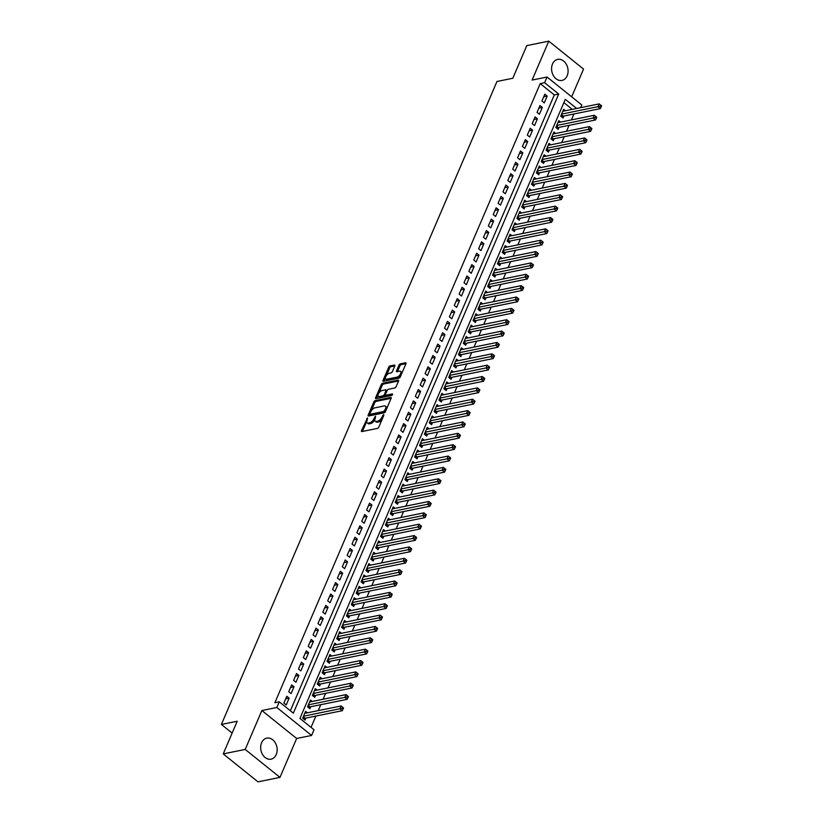 <?xml version="1.0" encoding="UTF-8"?>
<svg xmlns="http://www.w3.org/2000/svg" width="823" height="823" viewBox="0 0 823 823"><rect width="100%" height="100%" fill="white"/><g stroke="black" fill="none" stroke-linecap="round" stroke-linejoin="round"><path stroke-width="1.23" d="M367.542 417.858L361.534 430.614A1.348 0.648 -51.2 0 0 361.544 431.489A1.348 0.648 -51.2 0 0 361.914 431.55L377.448 428.402A1.348 0.648 -51.2 0 0 378.796 427.106L383.868 415.265L383.6 414.607L382.006 417.045A4.321 2.078 -51.2 0 1 377.716 421.17L376.42 421.427A4.321 2.078 -51.2 0 1 375.237 421.232A4.321 2.078 -51.2 0 1 375.185 418.423L375.576 416.232L373.981 418.67A4.321 2.078 -51.2 0 1 369.681 422.796L368.395 423.063A4.321 2.078 -51.2 0 1 367.212 422.857A4.321 2.078 -51.2 0 1 367.161 420.049L367.542 417.858M552.5 63.999A10.73 8.137 78.5 0 0 553.395 75.623A10.73 8.137 78.5 0 0 561.965 80.417A10.73 8.137 78.5 0 0 567.16 75.788A10.73 8.137 78.5 0 0 566.265 64.173A10.73 8.137 78.5 0 0 557.696 59.379A10.73 8.137 78.5 0 0 552.5 63.999M261.591 742.747A10.73 8.137 78.5 0 0 262.486 754.372A10.73 8.137 78.5 0 0 271.055 759.166A10.73 8.137 78.5 0 0 276.25 754.537A10.73 8.137 78.5 0 0 275.355 742.922A10.73 8.137 78.5 0 0 266.786 738.128A10.73 8.137 78.5 0 0 261.591 742.747M394.783 365.988A1.348 0.648 -51.2 0 0 394.762 365.114A1.348 0.648 -51.2 0 0 394.402 365.042L390.04 365.926A1.348 0.648 -51.2 0 0 388.703 367.223L383.055 380.38A1.348 0.648 -51.2 0 0 383.076 381.255A1.348 0.648 -51.2 0 0 383.446 381.316L398.98 378.169A1.348 0.648 -51.2 0 0 400.317 376.872L405.955 363.715A1.348 0.648 -51.2 0 0 405.945 362.84A1.348 0.648 -51.2 0 0 405.574 362.778L400.307 363.848A1.348 0.648 -51.2 0 0 398.97 365.134L396.552 370.772A1.348 0.648 -51.2 0 0 396.573 371.646A1.348 0.648 -51.2 0 0 396.943 371.708L399.556 371.183A3.611 1.739 -51.2 0 1 400.534 371.348A3.611 1.739 -51.2 0 1 400.173 374.486A3.611 1.739 -51.2 0 1 396.995 377.14L386.769 379.218A3.611 1.739 -51.2 0 1 385.781 379.053A3.611 1.739 -51.2 0 1 386.152 375.916A3.611 1.739 -51.2 0 1 389.32 373.251L391.028 372.912A1.348 0.648 -51.2 0 0 392.365 371.615L394.783 365.988M290.375 710.743L554.311 94.933L540.217 83.596L544.62 82.701L547.048 77.023L581.82 104.984L580.668 107.659M223.218 753.899L245.203 749.434L279.974 777.385L257.99 781.85L223.218 753.899L237.219 721.236L221.397 724.446L496.969 81.477L512.801 78.267L526.792 45.615L548.776 41.15L532.1 80.057L547.048 77.023M279.974 777.385L296.65 738.478L261.879 710.527L245.203 749.434M261.879 710.527L276.826 707.492L279.264 701.813L293.358 713.15L558.714 94.038L544.62 82.701M540.217 83.596L274.872 702.708L279.264 701.813M375.175 400.606A1.348 0.648 -51.2 0 0 373.837 401.902L368.2 415.059A1.348 0.648 -51.2 0 0 368.21 415.934A1.348 0.648 -51.2 0 0 368.581 415.996L384.115 412.848A1.348 0.648 -51.2 0 0 385.462 411.551L391.1 398.394A1.348 0.648 -51.2 0 0 391.079 397.519A1.348 0.648 -51.2 0 0 390.709 397.458L375.175 400.606L376.111 401.367A1.348 0.648 -51.2 0 0 374.774 402.653L371.338 410.677M375.627 397.715L381.265 384.557A1.348 0.648 -51.2 0 1 382.602 383.271L398.147 380.123A1.348 0.648 -51.2 0 1 398.507 380.185A1.348 0.648 -51.2 0 1 398.527 381.059L396.12 386.687A1.348 0.648 -51.2 0 1 394.773 387.983L388.477 389.258A1.348 0.648 -51.2 0 0 387.129 390.544L385.534 394.279A1.348 0.648 -51.2 0 0 385.545 395.163A1.348 0.648 -51.2 0 0 385.915 395.225L392.478 393.888L391.81 395.452L376.008 398.661A1.348 0.648 -51.2 0 1 375.648 398.599A1.348 0.648 -51.2 0 1 375.627 397.715L376.564 398.476L378.055 394.999M571.666 96.816L583.548 69.101L548.776 41.15M565.432 110.745L563.632 109.294L560.71 116.115L563.055 117.998L563.909 116.012M560.566 122.102L558.766 120.662L555.844 127.472L558.189 129.365L559.043 127.37M555.7 133.47L553.9 132.019L550.978 138.83L553.323 140.723L554.177 138.737M550.834 144.827L549.023 143.377L546.102 150.198L548.457 152.08L549.301 150.095M545.958 156.185L544.157 154.734L541.236 161.555L543.581 163.438L544.435 161.452M541.092 167.542L539.291 166.092L536.37 172.912L538.715 174.805L539.569 172.809M536.226 178.91L534.415 177.459L531.493 184.27L533.849 186.163L534.703 184.177M531.349 190.267L529.549 188.817L526.627 195.627L528.983 197.52L529.827 195.535M526.483 201.625L524.683 200.174L521.761 206.995L524.107 208.877L524.961 206.892M521.617 212.982L519.817 211.532L516.895 218.352L519.241 220.245L520.095 218.249M516.751 224.35L514.941 222.899L512.019 229.71L514.375 231.602L515.229 229.617M511.875 235.707L510.075 234.257L507.153 241.067L509.499 242.96L510.353 240.974M507.009 247.065L505.209 245.614L502.287 252.435L504.633 254.317L505.487 252.332M502.143 258.422L500.343 256.971L497.421 263.792L499.767 265.685L500.621 263.689M497.267 269.779L495.467 268.339L492.545 275.149L494.901 277.042L495.744 275.057M492.401 281.147L490.601 279.697L487.679 286.507L490.024 288.4L490.878 286.414M487.535 292.504L485.735 291.054L482.813 297.875L485.159 299.757L486.012 297.772M482.669 303.862L480.858 302.411L477.937 309.232L480.293 311.115L481.146 309.129M477.793 315.219L475.992 313.779L473.071 320.589L475.427 322.482L476.27 320.486M472.927 326.587L471.126 325.136L468.205 331.947L470.55 333.84L471.404 331.854M468.061 337.944L466.26 336.494L463.339 343.314L465.684 345.197L466.538 343.212M463.195 349.302L461.384 347.851L458.462 354.672L460.818 356.554L461.672 354.569M458.318 360.659L456.518 359.209L453.596 366.029L455.942 367.922L456.796 365.926M453.452 372.027L451.652 370.576L448.73 377.387L451.076 379.28L451.93 377.294M448.586 383.384L446.776 381.934L443.864 388.744L446.21 390.637L447.064 388.651M443.71 394.742L441.91 393.291L438.988 400.112L441.344 401.994L442.188 400.009M438.844 406.099L437.044 404.649L434.122 411.469L436.468 413.362L437.322 411.366M433.978 417.467L432.178 416.016L429.256 422.827L431.602 424.719L432.456 422.734M429.112 428.824L427.302 427.374L424.38 434.184L426.736 436.077L427.59 434.091M424.236 440.182L422.436 438.731L419.514 445.552L421.86 447.434L422.713 445.449M419.37 451.539L417.57 450.088L414.648 456.909L416.994 458.802L417.847 456.806M414.504 462.896L412.704 461.456L409.782 468.266L412.128 470.159L412.981 468.174M409.638 474.264L407.827 472.814L404.906 479.624L407.262 481.517L408.105 479.531M404.762 485.621L402.961 484.171L400.04 490.992L402.385 492.874L403.239 490.889M399.896 496.979L398.095 495.528L395.174 502.349L397.519 504.232L398.373 502.246M395.03 508.336L393.219 506.896L390.308 513.706L392.653 515.599L393.507 513.603M390.153 519.704L388.353 518.253L385.431 525.064L387.787 526.957L388.631 524.971M385.287 531.061L383.487 529.611L380.565 536.431L382.911 538.314L383.765 536.329M380.421 542.419L378.621 540.968L375.7 547.789L378.045 549.671L378.899 547.686M375.555 553.776L373.745 552.326L370.823 559.146L373.179 561.039L374.033 559.043M370.679 565.144L368.879 563.693L365.957 570.504L368.303 572.397L369.157 570.411M365.813 576.501L364.013 575.051L361.091 581.861L363.437 583.754L364.291 581.768M360.947 587.859L359.147 586.408L356.225 593.229L358.571 595.111L359.425 593.126M356.071 599.216L354.271 597.765L351.349 604.586L353.705 606.479L354.548 604.483M351.205 610.584L349.405 609.133L346.483 615.943L348.829 617.836L349.682 615.851M346.339 621.941L344.539 620.491L341.617 627.301L343.963 629.194L344.816 627.208M341.473 633.299L339.662 631.848L336.741 638.669L339.097 640.551L339.95 638.566M336.597 644.656L334.796 643.205L331.875 650.026L334.231 651.919L335.074 649.923M331.731 656.013L329.93 654.573L327.009 661.383L329.354 663.276L330.208 661.28M326.865 667.381L325.064 665.93L322.143 672.741L324.488 674.634L325.342 672.648M321.999 678.738L320.188 677.288L317.267 684.108L319.622 685.991L320.476 684.006M317.122 690.096L315.322 688.645L312.401 695.466L314.746 697.348L315.6 695.363M312.256 701.453L310.456 700.013L307.535 706.823L309.88 708.716L310.734 706.72M286.795 696.258L283.873 703.068L286.219 704.961L289.14 698.141L286.795 696.258M291.661 684.901L288.739 691.711L291.085 693.604L294.006 686.783L291.661 684.901M296.527 673.533L293.605 680.354L295.961 682.246L298.883 675.426L296.527 673.533M301.403 662.176L298.482 668.996L300.827 670.879L303.749 664.068L301.403 662.176M306.269 650.818L303.348 657.628L305.693 659.521L308.615 652.711L306.269 650.818M311.135 639.461L308.214 646.271L310.569 648.164L313.481 641.343L311.135 639.461M316.001 628.093L313.079 634.914L315.435 636.807L318.357 629.986L316.001 628.093M320.877 616.736L317.956 623.556L320.301 625.439L323.223 618.629L320.877 616.736M325.743 605.378L322.822 612.199L325.167 614.081L328.089 607.271L325.743 605.378M330.609 594.021L327.688 600.831L330.044 602.724L332.965 595.903L330.609 594.021M335.486 582.663L332.564 589.474L334.91 591.367L337.831 584.546L335.486 582.663M340.352 571.296L337.43 578.116L339.776 579.999L342.697 573.189L340.352 571.296M345.218 559.938L342.296 566.759L344.642 568.642L347.563 561.831L345.218 559.938M350.084 548.581L347.162 555.391L349.518 557.284L352.439 550.464L350.084 548.581M354.96 537.224L352.038 544.034L354.384 545.927L357.305 539.106L354.96 537.224M359.826 525.856L356.904 532.676L359.25 534.559L362.171 527.749L359.826 525.856M364.692 514.498L361.77 521.319L364.126 523.202L367.048 516.391L364.692 514.498M369.558 503.141L366.636 509.951L368.992 511.844L371.914 505.024L369.558 503.141M374.434 491.784L371.512 498.594L373.858 500.487L376.78 493.666L374.434 491.784M379.3 480.416L376.378 487.237L378.724 489.129L381.646 482.309L379.3 480.416M384.166 469.059L381.244 475.879L383.6 477.762L386.522 470.951L384.166 469.059M389.042 457.701L386.121 464.511L388.466 466.404L391.388 459.594L389.042 457.701M393.908 446.344L390.987 453.154L393.332 455.047L396.254 448.226L393.908 446.344M398.774 434.976L395.853 441.797L398.198 443.69L401.12 436.869L398.774 434.976M403.64 423.619L400.719 430.439L403.075 432.322L405.996 425.512L403.64 423.619M408.517 412.261L405.595 419.082L407.941 420.964L410.862 414.154L408.517 412.261M413.383 400.904L410.461 407.714L412.807 409.607L415.728 402.786L413.383 400.904M418.249 389.546L415.327 396.357L417.683 398.25L420.604 391.429L418.249 389.546M423.115 378.179L420.203 384.999L422.549 386.882L425.47 380.072L423.115 378.179M427.991 366.821L425.069 373.642L427.415 375.525L430.336 368.714L427.991 366.821M432.857 355.464L429.935 362.274L432.281 364.167L435.202 357.347L432.857 355.464M437.723 344.107L434.801 350.917L437.157 352.81L440.079 345.989L437.723 344.107M442.599 332.739L439.677 339.56L442.023 341.452L444.945 334.632L442.599 332.739M447.465 321.382L444.543 328.202L446.889 330.085L449.811 323.274L447.465 321.382M452.331 310.024L449.409 316.834L451.765 318.727L454.677 311.907L452.331 310.024M457.197 298.667L454.275 305.477L456.631 307.37L459.553 300.549L457.197 298.667M462.073 287.299L459.152 294.12L461.497 296.013L464.419 289.192L462.073 287.299M466.939 275.942L464.018 282.762L466.363 284.645L469.285 277.835L466.939 275.942M471.805 264.584L468.884 271.395L471.24 273.287L474.161 266.477L471.805 264.584M476.682 253.227L473.76 260.037L476.106 261.93L479.027 255.109L476.682 253.227M481.548 241.859L478.626 248.68L480.971 250.573L483.893 243.752L481.548 241.859M486.414 230.502L483.492 237.322L485.837 239.205L488.759 232.395L486.414 230.502M491.28 219.144L488.358 225.965L490.714 227.848L493.635 221.037L491.28 219.144M496.156 207.787L493.234 214.597L495.58 216.49L498.501 209.67L496.156 207.787M501.022 196.43L498.1 203.24L500.446 205.133L503.367 198.312L501.022 196.43M505.888 185.062L502.966 191.882L505.322 193.765L508.244 186.955L505.888 185.062M510.754 173.704L507.832 180.525L510.188 182.408L513.11 175.597L510.754 173.704M515.63 162.347L512.708 169.157L515.054 171.05L517.976 164.23L515.63 162.347M520.496 150.99L517.574 157.8L519.92 159.693L522.842 152.872L520.496 150.99M525.362 139.622L522.44 146.443L524.796 148.335L527.718 141.515L525.362 139.622M530.238 128.265L527.317 135.085L529.662 136.968L532.584 130.157L530.238 128.265M535.104 116.907L532.183 123.717L534.528 125.61L537.45 118.8L535.104 116.907M539.97 105.55L537.049 112.36L539.394 114.253L542.316 107.432L539.97 105.55M544.27 102.896L547.192 96.075L544.836 94.182L541.915 101.003L544.27 102.896M311.043 727.367L315.898 716.051M318.223 710.619L320.764 704.694M323.089 699.262L325.63 693.326M327.966 687.894L330.507 681.969M332.831 676.537L335.373 670.611M337.697 665.179L340.238 659.254M342.574 653.822L345.115 647.886M347.44 642.465L349.981 636.529M352.306 631.097L354.847 625.171M357.172 619.74L359.713 613.814M362.048 608.382L364.589 602.446M366.914 597.025L369.455 591.089M371.78 585.657L374.321 579.731M376.646 574.3L379.187 568.374M381.522 562.942L384.063 557.017M386.388 551.585L388.929 545.649M391.254 540.217L393.795 534.292M396.13 528.86L398.671 522.934M400.996 517.502L403.537 511.577M405.862 506.145L408.403 500.209M410.728 494.777L413.269 488.852M415.605 483.42L418.146 477.494M420.471 472.063L423.012 466.137M425.337 460.705L427.878 454.769M430.213 449.348L432.754 443.412M435.079 437.98L437.62 432.054M439.945 426.623L442.486 420.697M444.811 415.265L447.352 409.329M449.687 403.908L452.228 397.972M454.553 392.54L457.094 386.615M459.419 381.183L461.96 375.257M464.285 369.825L466.826 363.9M469.161 358.468L471.702 352.532M474.027 347.1L476.568 341.175M478.893 335.743L481.434 329.817M483.77 324.385L486.311 318.46M488.636 313.028L491.177 307.092M493.502 301.66L496.043 295.735M498.368 290.303L500.909 284.377M503.244 278.946L505.785 273.02M508.11 267.588L510.651 261.652M512.976 256.231L515.517 250.295M517.842 244.863L520.383 238.937M522.718 233.506L525.259 227.58M527.584 222.148L530.125 216.212M532.45 210.791L534.991 204.855M537.326 199.423L539.867 193.498M542.192 188.066L544.733 182.14M547.058 176.708L549.599 170.783M551.924 165.351L554.465 159.415M556.801 153.983L559.342 148.058M561.667 142.626L564.208 136.7M566.533 131.268L569.074 125.343M571.399 119.911L573.95 113.975M572.263 109.366L563.878 102.618M307.391 712.821L305.59 711.37L302.669 718.181L305.014 720.074L305.868 718.088M221.397 724.446L232.137 733.087M576.656 108.471L565.288 99.326L299.932 718.438L314.026 729.775L311.598 735.453L276.826 707.492M296.65 738.478L311.598 735.453M554.311 94.933L558.714 94.038M289.14 698.141L285.684 698.85M294.006 686.783L290.55 687.483M298.883 675.426L295.416 676.125M303.749 664.068L300.292 664.768M308.615 652.711L305.158 653.411M313.481 641.343L310.024 642.053M318.357 629.986L314.89 630.685M323.223 618.629L319.766 619.328M328.089 607.271L324.632 607.971M332.965 595.903L329.498 596.613M337.831 584.546L334.375 585.246M342.697 573.189L339.241 573.888M347.563 561.831L344.107 562.531M352.439 550.464L348.973 551.173M357.305 539.106L353.849 539.806M362.171 527.749L358.715 528.448M367.048 516.391L363.581 517.091M371.914 505.024L368.457 505.734M376.78 493.666L373.323 494.366M381.646 482.309L378.189 483.008M386.522 470.951L383.055 471.651M391.388 459.594L387.931 460.294M396.254 448.226L392.797 448.936M401.12 436.869L397.663 437.569M405.996 425.512L402.529 426.211M410.862 414.154L407.406 414.854M415.728 402.786L412.272 403.496M420.604 391.429L417.138 392.129M425.47 380.072L422.014 380.771M430.336 368.714L426.88 369.414M435.202 357.347L431.746 358.056M440.079 345.989L436.612 346.689M444.945 334.632L441.488 335.331M449.811 323.274L446.354 323.974M454.677 311.907L451.22 312.617M459.553 300.549L456.086 301.249M464.419 289.192L460.962 289.891M469.285 277.835L465.828 278.534M474.161 266.477L470.694 267.177M479.027 255.109L475.571 255.819M483.893 243.752L480.437 244.452M488.759 232.395L485.303 233.094M493.635 221.037L490.169 221.737M498.501 209.67L495.045 210.379M503.367 198.312L499.911 199.012M508.244 186.955L504.777 187.654M513.11 175.597L509.653 176.297M517.976 164.23L514.519 164.939M522.842 152.872L519.385 153.572M527.718 141.515L524.251 142.214M532.584 130.157L529.127 130.857M537.45 118.8L533.993 119.5M542.316 107.432L538.859 108.132M547.192 96.075L543.725 96.775M367.212 422.857L368.148 423.619A4.321 2.078 -51.2 0 0 369.332 423.814L368.395 423.063M374.825 419.627A4.321 2.078 -51.2 0 1 370.628 423.557L369.332 423.814M375.237 421.232L376.183 421.983A4.321 2.078 -51.2 0 0 377.356 422.189L376.42 421.427M382.232 419.082A4.321 2.078 -51.2 0 1 378.652 421.921L377.356 422.189M366.801 421.263L362.47 431.365A1.348 0.648 -51.2 0 0 362.439 431.447M391.131 398.322L376.111 401.367M369.866 414.103L369.136 415.81A1.348 0.648 -51.2 0 0 369.105 415.893M369.928 413.588L370.196 414.247L383.837 411.479L385.473 408.959A4.321 2.078 -51.2 0 0 385.411 406.151A4.321 2.078 -51.2 0 0 384.238 405.945L374.918 407.838A4.321 2.078 -51.2 0 0 370.628 411.963L369.928 413.588M370.782 414.71L370.196 414.247M385.205 412.004L371.142 414.998M386.769 408.496A4.321 2.078 -51.2 0 0 386.357 406.901L385.411 406.151M378.909 393.013L382.201 385.318L381.265 384.557M398.558 380.977L383.549 384.022A1.348 0.648 -51.2 0 0 382.201 385.318M385.545 395.163L386.491 395.914A1.348 0.648 -51.2 0 0 386.861 395.976L392.602 394.814M381.934 390.586A3.611 1.739 -51.2 0 0 378.755 393.24A3.611 1.739 -51.2 0 0 378.395 396.377A3.611 1.739 -51.2 0 0 379.382 396.552L382.983 395.822A1.348 0.648 -51.2 0 0 384.32 394.526L385.925 390.791A1.348 0.648 -51.2 0 0 385.905 389.917A1.348 0.648 -51.2 0 0 385.534 389.855L381.934 390.586M378.395 396.377L379.331 397.139A3.611 1.739 -51.2 0 0 380.319 397.303L379.382 396.552M385.421 394.917L385.267 395.287A1.348 0.648 -51.2 0 1 383.919 396.573L380.319 397.303M386.975 390.915A1.348 0.648 -51.2 0 0 386.851 390.668L385.905 389.917M385.781 379.053L386.717 379.804A3.611 1.739 -51.2 0 0 387.705 379.979L386.769 379.218M400.852 375.627A3.611 1.739 -51.2 0 1 397.931 377.901L387.705 379.979M401.84 373.344A3.611 1.739 -51.2 0 0 401.48 372.099L400.534 371.348M405.996 363.643L401.254 364.599A1.348 0.648 -51.2 0 0 399.906 365.896L397.499 371.523A1.348 0.648 -51.2 0 0 397.468 371.605M385.421 377.808L384.002 381.131A1.348 0.648 -51.2 0 0 383.971 381.214M394.814 365.906L390.976 366.688A1.348 0.648 -51.2 0 0 389.639 367.974L386.399 375.525M303.708 719.024L304.798 718.376A1.379 0.658 128.8 0 1 305.158 718.232L342.265 710.702L339.92 708.809L341.134 705.969L304.736 713.356M303.512 716.195L342.131 708.294L343.068 709.045L343.561 707.914L342.615 707.152L342.131 708.294M341.134 705.969L342.615 707.152M343.068 709.045L342.265 710.702M308.574 707.667L309.664 707.019A1.379 0.658 128.8 0 1 310.034 706.864L347.141 699.344L344.786 697.451L346.01 694.612L309.602 701.998M308.388 704.838L346.997 696.937L347.944 697.688L348.427 696.556L347.491 695.795L346.997 696.937M346.01 694.612L347.491 695.795M347.944 697.688L347.141 699.344M313.44 696.299L314.54 695.661A1.379 0.658 128.8 0 1 314.9 695.507L352.007 687.977L349.662 686.094L350.876 683.255L314.468 690.641M313.254 693.48L351.874 685.569L352.81 686.331L353.293 685.189L352.357 684.438L351.874 685.569M350.876 683.255L352.357 684.438M352.81 686.331L352.007 687.977M318.316 684.942L319.406 684.294A1.379 0.658 128.8 0 1 319.766 684.15L356.873 676.619L354.528 674.726L355.742 671.887L319.345 679.273M318.12 682.113L356.74 674.212L357.676 674.973L358.17 673.831L357.223 673.08L356.74 674.212M355.742 671.887L357.223 673.08M357.676 674.973L356.873 676.619M323.182 673.584L324.272 672.936A1.379 0.658 128.8 0 1 324.632 672.792L361.739 665.262L359.394 663.369L360.608 660.53L324.211 667.916M322.986 670.755L361.606 662.854L362.552 663.605L363.036 662.474L362.099 661.723L361.606 662.854M360.608 660.53L362.099 661.723M362.552 663.605L361.739 665.262M328.048 662.227L329.138 661.579A1.379 0.658 128.8 0 1 329.509 661.425L366.616 653.904L364.26 652.011L365.484 649.172L329.077 656.559M327.863 659.398L366.472 651.497L367.418 652.248L367.902 651.116L366.965 650.355L366.472 651.497M365.484 649.172L366.965 650.355M367.418 652.248L366.616 653.904M332.914 650.859L334.015 650.221A1.379 0.658 128.8 0 1 334.375 650.067L371.482 642.537L369.136 640.654L370.35 637.815L333.943 645.201M332.729 648.04L371.348 640.129L372.284 640.891L372.768 639.759L371.831 638.998L371.348 640.129M370.35 637.815L371.831 638.998M372.284 640.891L371.482 642.537M337.79 639.502L338.881 638.854A1.379 0.658 128.8 0 1 339.241 638.71L376.348 631.179L374.002 629.297L375.216 626.447L338.819 633.833M337.595 636.673L376.214 628.772L377.15 629.533L377.644 628.391L376.697 627.64L376.214 628.772M375.216 626.447L376.697 627.64M377.15 629.533L376.348 631.179M342.656 628.144L343.747 627.496A1.379 0.658 128.8 0 1 344.117 627.352L381.224 619.822L378.868 617.929L380.092 615.09L343.685 622.476M342.471 625.315L381.08 617.415L382.026 618.166L382.51 617.034L381.574 616.283L381.08 617.415M380.092 615.09L381.574 616.283M382.026 618.166L381.224 619.822M347.522 616.787L348.613 616.139A1.379 0.658 128.8 0 1 348.983 615.985L386.09 608.464L383.734 606.572L384.958 603.732L348.551 611.119M347.337 613.958L385.956 606.057L386.892 606.808L387.376 605.677L386.44 604.915L385.956 606.057M384.958 603.732L386.44 604.915M386.892 606.808L386.09 608.464M352.398 605.419L353.489 604.782A1.379 0.658 128.8 0 1 353.849 604.627L390.956 597.097L388.61 595.214L389.824 592.375L353.417 599.761M352.203 602.601L390.822 594.7L391.758 595.451L392.252 594.319L391.306 593.558L390.822 594.7M389.824 592.375L391.306 593.558M391.758 595.451L390.956 597.097M357.264 594.062L358.355 593.414A1.379 0.658 128.8 0 1 358.715 593.27L395.822 585.739L393.476 583.857L394.69 581.017L358.293 588.394M357.069 591.233L395.688 583.332L396.624 584.093L397.118 582.951L396.172 582.2L395.688 583.332M394.69 581.017L396.172 582.2M396.624 584.093L395.822 585.739M362.13 582.705L363.221 582.056A1.379 0.658 128.8 0 1 363.591 581.912L400.698 574.382L398.342 572.489L399.567 569.65L363.159 577.036M361.945 579.876L400.554 571.975L401.501 572.736L401.984 571.594L401.048 570.843L400.554 571.975M399.567 569.65L401.048 570.843M401.501 572.736L400.698 574.382M366.996 571.347L368.097 570.699A1.379 0.658 128.8 0 1 368.457 570.545L405.564 563.025L403.219 561.132L404.432 558.292L368.025 565.679M366.811 568.518L405.43 560.617L406.367 561.368L406.85 560.237L405.914 559.475L405.43 560.617M404.432 558.292L405.914 559.475M406.367 561.368L405.564 563.025M371.873 559.979L372.963 559.342A1.379 0.658 128.8 0 1 373.323 559.187L410.43 551.657L408.085 549.774L409.298 546.935L372.901 554.321M371.677 557.161L410.296 549.26L411.233 550.011L411.726 548.879L410.78 548.118L410.296 549.26M409.298 546.935L410.78 548.118M411.233 550.011L410.43 551.657M376.739 548.622L377.829 547.974A1.379 0.658 128.8 0 1 378.189 547.83L415.296 540.3L412.951 538.417L414.164 535.578L377.767 542.954M376.543 545.803L415.162 537.892L416.109 538.654L416.592 537.512L415.656 536.761L415.162 537.892M414.164 535.578L415.656 536.761M416.109 538.654L415.296 540.3M381.605 537.265L382.695 536.617A1.379 0.658 128.8 0 1 383.065 536.473L420.172 528.942L417.817 527.049L419.041 524.21L382.633 531.596M381.419 534.436L420.039 526.535L420.975 527.296L421.458 526.154L420.522 525.403L420.039 526.535M419.041 524.21L420.522 525.403M420.975 527.296L420.172 528.942M386.481 525.907L387.571 525.259A1.379 0.658 128.8 0 1 387.931 525.115L425.038 517.585L422.693 515.692L423.907 512.852L387.499 520.239M386.285 523.078L424.905 515.177L425.841 515.928L426.324 514.797L425.388 514.036L424.905 515.177M423.907 512.852L425.388 514.036M425.841 515.928L425.038 517.585M391.347 514.55L392.437 513.902A1.379 0.658 128.8 0 1 392.797 513.747L429.904 506.227L427.559 504.334L428.773 501.495L392.376 508.881M391.151 511.721L429.771 503.82L430.707 504.571L431.201 503.439L430.254 502.678L429.771 503.82M428.773 501.495L430.254 502.678M430.707 504.571L429.904 506.227M396.213 503.182L397.303 502.544A1.379 0.658 128.8 0 1 397.674 502.39L434.781 494.86L432.425 492.977L433.649 490.138L397.242 497.524M396.028 500.363L434.637 492.452L435.583 493.214L436.067 492.072L435.13 491.321L434.637 492.452M433.649 490.138L435.13 491.321M435.583 493.214L434.781 494.86M401.079 491.825L402.18 491.177A1.379 0.658 128.8 0 1 402.54 491.033L439.647 483.502L437.301 481.609L438.515 478.77L402.108 486.156M400.894 488.996L439.513 481.095L440.449 481.856L440.933 480.714L439.996 479.963L439.513 481.095M438.515 478.77L439.996 479.963M440.449 481.856L439.647 483.502M405.955 480.467L407.046 479.819A1.379 0.658 128.8 0 1 407.406 479.675L444.513 472.145L442.167 470.252L443.381 467.413L406.974 474.799M405.76 477.638L444.379 469.738L445.315 470.489L445.809 469.357L444.862 468.606L444.379 469.738M443.381 467.413L444.862 468.606M445.315 470.489L444.513 472.145M410.821 469.11L411.911 468.462A1.379 0.658 128.8 0 1 412.272 468.308L449.379 460.787L447.033 458.895L448.247 456.055L411.85 463.442M410.626 466.281L449.245 458.38L450.191 459.131L450.675 458L449.739 457.238L449.245 458.38M448.247 456.055L449.739 457.238M450.191 459.131L449.379 460.787M415.687 457.742L416.777 457.104A1.379 0.658 128.8 0 1 417.148 456.95L454.255 449.42L451.899 447.537L453.123 444.698L416.716 452.084M415.502 454.924L454.111 447.012L455.057 447.774L455.541 446.642L454.605 445.881L454.111 447.012M453.123 444.698L454.605 445.881M455.057 447.774L454.255 449.42M420.553 446.385L421.654 445.737A1.379 0.658 128.8 0 1 422.014 445.593L459.121 438.062L456.775 436.18L457.989 433.33L421.582 440.716M420.368 443.556L458.987 435.655L459.923 436.416L460.407 435.274L459.471 434.523L458.987 435.655M457.989 433.33L459.471 434.523M459.923 436.416L459.121 438.062M425.429 435.028L426.52 434.379A1.379 0.658 128.8 0 1 426.88 434.235L463.987 426.705L461.641 424.812L462.855 421.973L426.458 429.359M425.234 432.198L463.853 424.298L464.789 425.049L465.283 423.917L464.337 423.166L463.853 424.298M462.855 421.973L464.337 423.166M464.789 425.049L463.987 426.705M430.295 423.67L431.386 423.022A1.379 0.658 128.8 0 1 431.746 422.868L468.863 415.348L466.507 413.455L467.721 410.615L431.324 418.002M430.11 420.841L468.719 412.94L469.666 413.691L470.149 412.56L469.213 411.798L468.719 412.94M467.721 410.615L469.213 411.798M469.666 413.691L468.863 415.348M435.161 412.302L436.252 411.665A1.379 0.658 128.8 0 1 436.622 411.51L473.729 403.98L471.373 402.097L472.597 399.258L436.19 406.644M434.976 409.484L473.595 401.583L474.532 402.334L475.015 401.202L474.079 400.441L473.595 401.583M472.597 399.258L474.079 400.441M474.532 402.334L473.729 403.98M440.038 400.945L441.128 400.297A1.379 0.658 128.8 0 1 441.488 400.153L478.595 392.622L476.25 390.74L477.463 387.9L441.056 395.277M439.842 398.116L478.461 390.215L479.398 390.976L479.881 389.835L478.945 389.084L478.461 390.215M477.463 387.9L478.945 389.084M479.398 390.976L478.595 392.622M444.904 389.588L445.994 388.94A1.379 0.658 128.8 0 1 446.354 388.795L483.461 381.265L481.116 379.372L482.329 376.533L445.932 383.919M444.708 386.759L483.327 378.858L484.263 379.619L484.757 378.477L483.811 377.726L483.327 378.858M482.329 376.533L483.811 377.726M484.263 379.619L483.461 381.265M449.769 378.23L450.86 377.582A1.379 0.658 128.8 0 1 451.23 377.428L488.337 369.908L485.981 368.015L487.206 365.175L450.798 372.562M449.584 375.401L488.193 367.5L489.14 368.251L489.623 367.12L488.687 366.358L488.193 367.5M487.206 365.175L488.687 366.358M489.14 368.251L488.337 369.908M454.635 366.863L455.736 366.225A1.379 0.658 128.8 0 1 456.096 366.07L493.203 358.55L490.858 356.657L492.072 353.818L455.664 361.204M454.45 364.044L493.07 356.143L494.006 356.894L494.489 355.762L493.553 355.001L493.07 356.143M492.072 353.818L493.553 355.001M494.006 356.894L493.203 358.55M459.512 355.505L460.602 354.857A1.379 0.658 128.8 0 1 460.962 354.713L498.069 347.183L495.724 345.3L496.938 342.461L460.541 349.837M459.316 352.686L497.936 344.775L498.872 345.537L499.366 344.395L498.419 343.644L497.936 344.775M496.938 342.461L498.419 343.644M498.872 345.537L498.069 347.183M464.378 344.148L465.468 343.5A1.379 0.658 128.8 0 1 465.828 343.356L502.935 335.825L500.59 333.932L501.804 331.093L465.406 338.479M464.182 341.319L502.802 333.418L503.748 334.179L504.232 333.037L503.295 332.286L502.802 333.418M501.804 331.093L503.295 332.286M503.748 334.179L502.935 335.825M469.244 332.79L470.334 332.142A1.379 0.658 128.8 0 1 470.705 331.998L507.812 324.468L505.456 322.575L506.68 319.736L470.272 327.122M469.059 329.961L507.668 322.06L508.614 322.811L509.098 321.68L508.161 320.919L507.668 322.06M506.68 319.736L508.161 320.919M508.614 322.811L507.812 324.468M474.11 321.433L475.21 320.785A1.379 0.658 128.8 0 1 475.571 320.631L512.678 313.11L510.332 311.217L511.546 308.378L475.138 315.765M473.925 318.604L512.544 310.703L513.48 311.454L513.964 310.322L513.027 309.561L512.544 310.703M511.546 308.378L513.027 309.561M513.48 311.454L512.678 313.11M478.986 310.065L480.076 309.427A1.379 0.658 128.8 0 1 480.437 309.273L517.544 301.743L515.198 299.86L516.412 297.021L480.015 304.407M478.791 307.246L517.41 299.335L518.346 300.097L518.84 298.955L517.893 298.204L517.41 299.335M516.412 297.021L517.893 298.204M518.346 300.097L517.544 301.743M483.852 298.708L484.942 298.06A1.379 0.658 128.8 0 1 485.313 297.916L522.42 290.385L520.064 288.492L521.288 285.653L484.881 293.039M483.667 295.879L522.276 287.978L523.222 288.739L523.706 287.597L522.77 286.846L522.276 287.978M521.288 285.653L522.77 286.846M523.222 288.739L522.42 290.385M488.718 287.35L489.808 286.702A1.379 0.658 128.8 0 1 490.179 286.558L527.286 279.028L524.93 277.135L526.154 274.296L489.747 281.682M488.533 284.521L527.152 276.621L528.088 277.372L528.572 276.24L527.636 275.489L527.152 276.621M526.154 274.296L527.636 275.489M528.088 277.372L527.286 279.028M493.594 275.993L494.685 275.345A1.379 0.658 128.8 0 1 495.045 275.191L532.152 267.67L529.806 265.778L531.02 262.938L494.613 270.325M493.399 273.164L532.018 265.263L532.954 266.014L533.448 264.883L532.502 264.121L532.018 265.263M531.02 262.938L532.502 264.121M532.954 266.014L532.152 267.67M498.46 264.625L499.551 263.988A1.379 0.658 128.8 0 1 499.911 263.833L537.018 256.303L534.672 254.42L535.886 251.581L499.489 258.967M498.265 261.807L536.884 253.906L537.82 254.657L538.314 253.525L537.368 252.764L536.884 253.906M535.886 251.581L537.368 252.764M537.82 254.657L537.018 256.303M503.326 253.268L504.417 252.62A1.379 0.658 128.8 0 1 504.787 252.476L541.894 244.945L539.538 243.063L540.762 240.213L504.355 247.6M503.141 250.439L541.75 242.538L542.696 243.299L543.18 242.157L542.244 241.406L541.75 242.538M540.762 240.213L542.244 241.406M542.696 243.299L541.894 244.945M508.192 241.911L509.293 241.262A1.379 0.658 128.8 0 1 509.653 241.118L546.76 233.588L544.415 231.695L545.628 228.856L509.221 236.242M508.007 239.082L546.626 231.181L547.562 231.932L548.046 230.8L547.11 230.049L546.626 231.181M545.628 228.856L547.11 230.049M547.562 231.932L546.76 233.588M513.068 230.553L514.159 229.905A1.379 0.658 128.8 0 1 514.519 229.751L551.626 222.231L549.28 220.338L550.494 217.498L514.097 224.885M512.873 227.724L551.492 219.823L552.428 220.574L552.922 219.443L551.976 218.681L551.492 219.823M550.494 217.498L551.976 218.681M552.428 220.574L551.626 222.231M517.934 219.185L519.025 218.548A1.379 0.658 128.8 0 1 519.385 218.393L556.492 210.863L554.146 208.98L555.36 206.141L518.963 213.527M517.739 216.367L556.358 208.466L557.305 209.217L557.788 208.085L556.852 207.324L556.358 208.466M555.36 206.141L556.852 207.324M557.305 209.217L556.492 210.863M522.8 207.828L523.891 207.18A1.379 0.658 128.8 0 1 524.261 207.036L561.368 199.505L559.012 197.623L560.237 194.784L523.829 202.16M522.615 204.999L561.235 197.098L562.171 197.859L562.654 196.718L561.718 195.967L561.235 197.098M560.237 194.784L561.718 195.967M562.171 197.859L561.368 199.505M527.677 196.471L528.767 195.823A1.379 0.658 128.8 0 1 529.127 195.679L566.234 188.148L563.889 186.255L565.103 183.416L528.695 190.802M527.481 193.642L566.101 185.741L567.037 186.502L567.52 185.36L566.584 184.609L566.101 185.741M565.103 183.416L566.584 184.609M567.037 186.502L566.234 188.148M532.543 185.113L533.633 184.465A1.379 0.658 128.8 0 1 533.993 184.321L571.1 176.791L568.755 174.898L569.969 172.058L533.571 179.445M532.347 182.284L570.967 174.383L571.903 175.134L572.397 174.003L571.45 173.242L570.967 174.383M569.969 172.058L571.45 173.242M571.903 175.134L571.1 176.791M537.409 173.746L538.499 173.108A1.379 0.658 128.8 0 1 538.87 172.953L575.977 165.433L573.621 163.54L574.845 160.701L538.437 168.087M537.224 170.927L575.833 163.026L576.779 163.777L577.262 162.645L576.326 161.884L575.833 163.026M574.845 160.701L576.326 161.884M576.779 163.777L575.977 165.433M542.275 162.388L543.375 161.74A1.379 0.658 128.8 0 1 543.736 161.596L580.843 154.066L578.497 152.183L579.711 149.344L543.303 156.72M542.09 159.569L580.709 151.658L581.645 152.42L582.128 151.278L581.192 150.527L580.709 151.658M579.711 149.344L581.192 150.527M581.645 152.42L580.843 154.066M547.151 151.031L548.241 150.383A1.379 0.658 128.8 0 1 548.602 150.239L585.709 142.708L583.363 140.815L584.577 137.976L548.169 145.362M546.956 148.202L585.575 140.301L586.511 141.062L587.005 139.92L586.058 139.169L585.575 140.301M584.577 137.976L586.058 139.169M586.511 141.062L585.709 142.708M552.017 139.673L553.107 139.025A1.379 0.658 128.8 0 1 553.467 138.881L590.575 131.351L588.229 129.458L589.443 126.619L553.046 134.005M551.822 136.844L590.441 128.944L591.387 129.695L591.871 128.563L590.924 127.802L590.441 128.944M589.443 126.619L590.924 127.802M591.387 129.695L590.575 131.351M556.883 128.316L557.973 127.668A1.379 0.658 128.8 0 1 558.344 127.514L595.451 119.993L593.095 118.1L594.319 115.261L557.912 122.648M556.698 125.487L595.307 117.586L596.253 118.337L596.737 117.205L595.801 116.444L595.307 117.586M594.319 115.261L595.801 116.444M596.253 118.337L595.451 119.993M561.749 116.948L562.85 116.31A1.379 0.658 128.8 0 1 563.21 116.156L600.317 108.626L597.971 106.743L599.185 103.904L562.778 111.29M561.564 114.13L600.183 106.218L601.119 106.98L601.603 105.838L600.667 105.087L600.183 106.218M599.185 103.904L600.667 105.087M601.119 106.98L600.317 108.626M367.428 419.421L366.605 418.763M383.477 416.171L382.664 415.512M375.453 417.796L374.63 417.138M370.628 423.557L369.681 422.796M374.866 419.391L373.981 418.67M378.652 421.921L377.716 421.17M382.829 417.703L382.006 417.045M362.47 431.365L361.534 430.614M391.223 397.869L390.709 397.458M369.136 415.81L368.2 415.059M374.774 402.653L373.837 401.902M384.773 412.23L383.837 411.479M385.596 411.233L384.773 410.574M386.285 409.617L385.473 408.959M383.549 384.022L382.602 383.271M386.861 395.976L385.915 395.225M383.919 396.573L382.983 395.822M385.267 395.287L384.32 394.526M386.748 391.45L385.925 390.791M397.931 377.901L396.995 377.14M397.499 371.523L396.552 370.772M399.906 365.896L398.97 365.134M401.254 364.599L400.307 363.848M384.002 381.131L383.055 380.38M389.639 367.974L388.703 367.223M390.976 366.688L390.04 365.926M304.798 718.376L303.152 717.049M305.158 718.232L303.286 716.72M309.664 707.019L308.018 705.692M310.034 706.864L308.162 705.362M314.54 695.661L312.884 694.334M314.9 695.507L313.028 694.005M319.406 684.294L317.76 682.967M319.766 684.15L317.894 682.648M324.272 672.936L322.626 671.609M324.632 672.792L322.77 671.28M329.138 661.579L327.492 660.252M329.509 661.425L327.636 659.923M334.015 650.221L332.358 648.894M334.375 650.067L332.502 648.565M338.881 638.854L337.235 637.527M339.241 638.71L337.368 637.208M343.747 627.496L342.101 626.169M344.117 627.352L342.245 625.84M348.613 616.139L346.967 614.812M348.983 615.985L347.111 614.483M353.489 604.782L351.843 603.454M353.849 604.627L351.977 603.125M358.355 593.414L356.709 592.097M358.715 593.27L356.843 591.768M363.221 582.056L361.575 580.729M363.591 581.912L361.719 580.4M368.097 570.699L366.441 569.372M368.457 570.545L366.585 569.043M372.963 559.342L371.317 558.015M373.323 559.187L371.451 557.685M377.829 547.974L376.183 546.657M378.189 547.83L376.327 546.328M382.695 536.617L381.049 535.289M383.065 536.473L381.193 534.971M387.571 525.259L385.915 523.932M387.931 525.115L386.059 523.603M392.437 513.902L390.791 512.575M392.797 513.747L390.925 512.245M397.303 502.544L395.657 501.217M397.674 502.39L395.801 500.888M402.18 491.177L400.523 489.85M402.54 491.033L400.667 489.531M407.046 479.819L405.4 478.492M407.406 479.675L405.533 478.163M411.911 468.462L410.266 467.135M412.272 468.308L410.399 466.806M416.777 457.104L415.131 455.777M417.148 456.95L415.276 455.448M421.654 445.737L419.997 444.42M422.014 445.593L420.142 444.091M426.52 434.379L424.874 433.052M426.88 434.235L425.007 432.723M431.386 423.022L429.74 421.695M431.746 422.868L429.884 421.366M436.252 411.665L434.606 410.338M436.622 411.51L434.75 410.008M441.128 400.297L439.472 398.98M441.488 400.153L439.616 398.651M445.994 388.94L444.348 387.612M446.354 388.795L444.482 387.283M450.86 377.582L449.214 376.255M451.23 377.428L449.358 375.926M455.736 366.225L454.08 364.898M456.096 366.07L454.224 364.568M460.602 354.857L458.956 353.54M460.962 354.713L459.09 353.211M465.468 343.5L463.822 342.173M465.828 343.356L463.966 341.854M470.334 332.142L468.688 330.815M470.705 331.998L468.832 330.486M475.21 320.785L473.554 319.458M475.571 320.631L473.698 319.129M480.076 309.427L478.43 308.1M480.437 309.273L478.564 307.771M484.942 298.06L483.296 296.733M485.313 297.916L483.44 296.414M489.808 286.702L488.162 285.375M490.179 286.558L488.306 285.046M494.685 275.345L493.039 274.018M495.045 275.191L493.172 273.689M499.551 263.988L497.905 262.66M499.911 263.833L498.038 262.331M504.417 252.62L502.771 251.303M504.787 252.476L502.915 250.974M509.293 241.262L507.637 239.935M509.653 241.118L507.781 239.606M514.159 229.905L512.513 228.578M514.519 229.751L512.647 228.249M519.025 218.548L517.379 217.221M519.385 218.393L517.523 216.891M523.891 207.18L522.245 205.863M524.261 207.036L522.389 205.534M528.767 195.823L527.111 194.495M529.127 195.679L527.255 194.166M533.633 184.465L531.987 183.138M533.993 184.321L532.121 182.809M538.499 173.108L536.853 171.781M538.87 172.953L536.997 171.451M543.375 161.74L541.719 160.423M543.736 161.596L541.863 160.094M548.241 150.383L546.595 149.056M548.602 150.239L546.729 148.737M553.107 139.025L551.461 137.698M553.467 138.881L551.595 137.369M557.973 127.668L556.327 126.341M558.344 127.514L556.471 126.012M562.85 116.31L561.193 114.983M563.21 116.156L561.337 114.654M370.885 414.957L369.939 414.195"/></g></svg>
